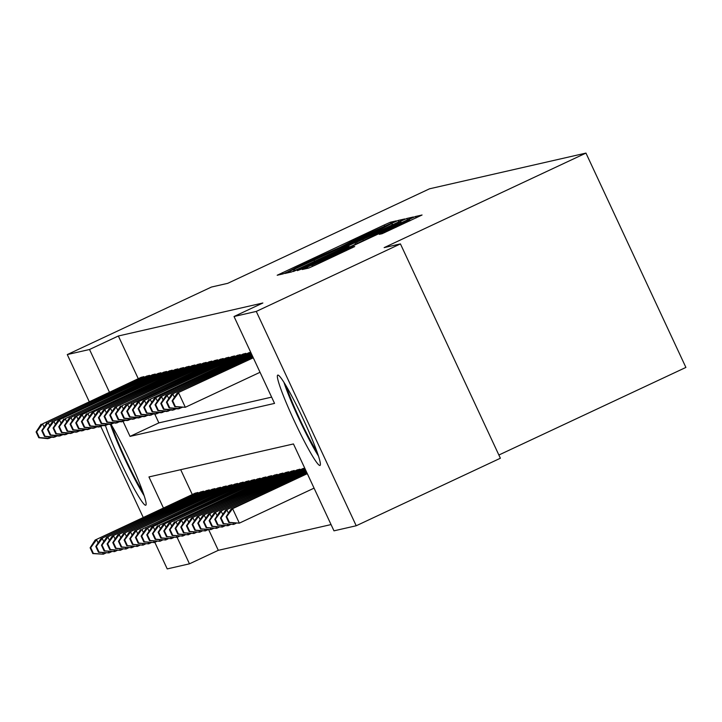 <?xml version="1.0" encoding="UTF-8"?>
<svg xmlns="http://www.w3.org/2000/svg" width="722" height="722" viewBox="0 0 722 722"><rect width="100%" height="100%" fill="white"/><g stroke="black" fill="none" stroke-linecap="round" stroke-linejoin="round"><path stroke-width="1.08" d="M392.75 222.638L396.342 220.869L390.412 222.223L384.194 224.993L277.185 275.244L283.123 273.891L287.473 271.95L306.615 262.276L340.116 247.294L359.249 237.619L392.75 222.638M319.945 465.455A49.863 4.431 64.9 0 1 294.657 421.72A49.863 4.431 64.9 0 1 277.726 375.115A49.863 4.431 64.9 0 1 277.808 375.088A49.863 4.431 64.9 0 1 303.096 418.832A49.863 4.431 64.9 0 1 320.026 465.428A49.863 4.431 64.9 0 1 319.945 465.455M110.989 424.256A49.863 4.431 64.9 0 1 135.619 473.731A49.863 4.431 64.9 0 1 145.772 505.21A49.863 4.431 64.9 0 1 145.691 505.247A49.863 4.431 64.9 0 1 127.46 476.051A49.863 4.431 64.9 0 1 105.439 425.52M382.137 233.693L422.063 215.003L415.475 216.501L409.257 219.28L302.247 269.523L308.835 268.024L315.054 265.245L354.71 246.545L351.876 247.186L311.832 265.416L325.559 258.666L392.633 227.25L409.329 219.813L379.294 234.334L382.137 233.693M89.23 401.658L67.281 354.574L211.438 287.049L227.728 283.331L429.545 188.803L585.957 153.091L384.14 247.628L400.43 243.901L256.274 311.426L356.217 525.76L333.97 530.832L293.457 443.949L148.949 476.935L163.452 508.044M67.281 354.574L89.519 349.493L109.428 392.19M123.083 421.467L130.041 436.386L274.55 403.399L234.027 316.507L262.862 302.996L118.354 335.992L89.519 349.493M234.027 316.507L256.274 311.426M399.636 221.474L404.735 218.946L398.174 220.445L391.956 223.224L284.946 273.467L291.535 271.968L297.753 269.198L399.636 221.474M406.82 218.477L413.381 216.97L408.282 219.497L306.399 267.221L297.347 270.642L343.798 248.765L348.934 246.238L347.038 246.662L293.439 271.535L400.602 221.248L406.82 218.477L407.479 219.876M144.183 377.272L143.886 376.631L140.573 377.606M149.851 375.981L149.553 375.341L146.241 376.306M155.519 374.682L155.221 374.041L151.909 375.016M161.186 373.391L160.889 372.751L157.576 373.725M166.854 372.101L166.556 371.46L163.244 372.426M172.522 370.801L172.224 370.16L168.912 371.135M178.19 369.511L177.892 368.87L174.58 369.844M183.857 368.22L183.559 367.579L180.247 368.545M189.525 366.92L189.218 366.28L185.915 367.254M195.193 365.63L194.886 364.989L191.583 365.955M200.851 364.339L200.554 363.689L197.25 364.664M206.519 363.04L206.221 362.399L202.918 363.374M212.187 361.749L211.889 361.108L208.586 362.074M217.854 360.458L217.557 359.809L214.244 360.783M223.522 359.159L223.224 358.518L219.912 359.493M229.19 357.868L228.892 357.228L225.58 358.193M234.858 356.569L234.56 355.928L231.248 356.903M240.525 355.278L240.227 354.637L236.915 355.612M246.193 353.988L245.895 353.347L242.583 354.312M250.696 352.246L248.251 353.022M118.354 335.992L138.263 378.689M154.725 413.986L158.867 422.884L271.634 397.136M208.748 529.849L218.297 550.326L331.055 524.578M180.699 469.688L192.287 494.543M194.606 493.46L197.909 492.485L198.207 493.126M200.265 492.16L203.577 491.195L203.875 491.835M205.932 490.87L209.245 489.895L209.542 490.545M211.6 489.579L214.912 488.604L215.21 489.245M217.268 488.28L220.58 487.314L220.878 487.955M222.936 486.989L226.248 486.014L226.546 486.655M228.603 485.698L231.915 484.724L232.213 485.364M234.271 484.399L237.583 483.433L237.881 484.074M239.939 483.108L243.251 482.134L243.549 482.774M245.606 481.818L248.91 480.843L249.216 481.484M251.274 480.518L254.577 479.552L254.884 480.193M256.942 479.227L260.245 478.253L260.543 478.894M262.609 477.937L265.913 476.962L266.21 477.603M268.268 476.637L271.58 475.663L271.878 476.312M273.936 475.347L277.248 474.372L277.546 475.013M279.604 474.047L282.916 473.081L283.214 473.722M285.271 472.757L288.583 471.782L288.881 472.432M290.939 471.466L294.251 470.491L294.549 471.132M296.607 470.166L299.919 469.201L300.217 469.841M302.274 468.876L304.72 468.1M498.875 455.022L685.9 367.426L585.957 153.091M218.297 550.326L189.462 563.828L167.224 568.909L154.824 542.321M143.254 517.512L100.8 426.467M400.43 243.901L500.373 458.235L356.217 525.76M177.107 537.321L189.462 563.828M158.867 422.884L130.041 436.386M390.864 224.019L293.493 269.622L375.332 231.915L390.864 224.019M386.676 228.675L400.394 221.925L383.698 229.361L354.935 242.953L386.676 228.675L387.037 229.452M102.65 552.718L103.336 554.189L105.8 553.034M93.391 553.458L103.336 554.189L92.822 553.584L93.391 553.458L90.692 547.664L90.124 547.79L92.822 553.584M195.5 493.036L95.169 540.029L196.916 492.711M90.692 547.664L96.586 539.704L98.102 542.953M90.124 547.79L95.169 540.029M142.893 376.857L42.562 423.85L141.476 377.182M51.776 437.18L47.896 438.66L38.798 437.731L39.367 437.595L36.669 431.81L36.1 431.937L38.798 437.731M36.669 431.81L42.562 423.85L44.069 427.099M48.627 436.864L49.313 438.335L39.367 437.595M41.145 424.175L36.1 431.937M142.794 491.718A43.149 3.836 64.9 0 1 111.928 425.827M110.448 424.383A49.547 4.404 -115.1 0 0 144.174 495.743M317.048 451.936A43.149 3.836 64.9 0 1 309.296 438.416A43.149 3.836 64.9 0 1 286.192 386.044M283.981 382.407A49.547 4.404 -115.1 0 0 310.153 441.431A49.547 4.404 -115.1 0 0 318.429 455.961M108.318 551.418L109.004 552.899L111.468 551.743M99.058 552.159L109.004 552.899L98.49 552.294L99.058 552.159L96.36 546.364L95.791 546.5L98.49 552.294M201.167 491.745L100.836 538.738L202.584 491.42M96.36 546.364L102.253 538.413L103.76 541.653M95.791 546.5L100.836 538.738M113.986 550.128L114.672 551.599L117.135 550.453M104.726 550.868L114.672 551.599L104.158 550.994L104.726 550.868L102.028 545.074L101.459 545.2L104.158 550.994M206.835 490.446L106.504 537.448L208.252 490.13M102.028 545.074L107.921 537.123L109.428 540.363M101.459 545.2L106.504 537.448M119.653 548.837L120.339 550.308L122.803 549.153M110.394 549.568L120.339 550.308L109.825 549.704L110.394 549.568L107.695 543.783L107.127 543.91L109.825 549.704M212.503 489.155L112.172 536.148L213.92 488.83M107.695 543.783L113.589 535.823L115.096 539.072M107.127 543.91L112.172 536.148M125.321 547.538L126.007 549.018L128.471 547.863M116.061 548.278L126.007 549.018L115.493 548.404L116.061 548.278L113.363 542.484L112.794 542.619L115.493 548.404M218.17 487.864L117.839 534.858L219.587 487.54M113.363 542.484L119.256 534.533L120.764 537.773M112.794 542.619L117.839 534.858M148.561 375.566L48.23 422.56L147.144 375.891M57.444 435.889L53.563 437.361L44.466 436.431L45.035 436.305L42.336 430.511L41.768 430.646L44.466 436.431M42.336 430.511L48.23 422.56L49.737 425.8M54.294 435.565L54.98 437.045L45.035 436.305M46.813 422.884L41.768 430.646M154.228 374.267L53.897 421.269L152.811 374.592M63.112 434.599L59.231 436.07L50.134 435.14L50.702 435.014L48.004 429.22L47.435 429.346L50.134 435.14M48.004 429.22L53.897 421.269L55.404 424.509M59.962 434.274L60.648 435.745L50.702 435.014M52.48 421.585L47.435 429.346M159.896 372.976L58.148 420.294L158.479 373.301M68.78 433.299L64.899 434.779L55.802 433.85L56.37 433.714L53.672 427.92L53.103 428.056L55.802 433.85M53.672 427.92L59.565 419.969L61.072 423.209M65.63 432.974L66.316 434.454L56.37 433.714M58.148 420.294L53.103 428.056M165.564 371.686L65.233 418.679L164.147 372.01M74.447 432.009L70.566 433.48L61.469 432.55L62.038 432.424L59.33 426.63L58.771 426.756L61.469 432.55M59.33 426.63L65.233 418.679L66.74 421.919M71.297 431.684L71.983 433.164L62.038 432.424M63.816 419.004L58.771 426.756M130.989 546.247L131.675 547.718L134.139 546.572M121.729 546.987L131.675 547.718L121.161 547.114L121.729 546.987L119.022 541.193L118.462 541.319L121.161 547.114M223.838 486.565L123.507 533.567L225.255 486.24M119.022 541.193L124.924 533.242L126.431 536.482M118.462 541.319L123.507 533.567M171.231 370.386L70.9 417.388L169.814 370.711M80.115 430.709L76.234 432.189L67.137 431.26L67.706 431.133L64.998 425.339L64.439 425.466L67.137 431.26M64.998 425.339L70.9 417.388L72.408 420.628M76.965 430.393L77.651 431.864L67.706 431.133M69.483 417.704L64.439 425.466M136.657 544.948L137.342 546.428L139.806 545.272M127.397 545.688L137.342 546.428L126.828 545.823L127.397 545.688L124.689 539.903L124.13 540.029L126.828 545.823M229.506 485.274L129.175 532.267L230.923 484.949M124.689 539.903L130.592 531.943L132.099 535.183M124.13 540.029L129.175 532.267M176.899 369.095L76.568 416.089L175.482 369.42M85.783 429.419L81.902 430.899L72.805 429.969L73.373 429.834L70.666 424.04L70.106 424.175L72.805 429.969M70.666 424.04L76.568 416.089L78.075 419.329M82.633 429.094L83.319 430.574L73.373 429.834M75.151 416.413L70.106 424.175M142.324 543.657L143.01 545.137L145.474 543.982M133.065 544.397L143.01 545.137L132.496 544.523L133.065 544.397L130.357 538.603L129.789 538.738L132.496 544.523M235.173 483.984L134.843 530.977L236.59 483.659M130.357 538.603L136.25 530.652L137.767 533.892M129.789 538.738L134.843 530.977M182.567 367.805L80.81 415.123L181.15 368.121M91.45 428.128L87.57 429.599L78.472 428.669L79.041 428.543L76.333 422.749L75.765 422.875L78.472 428.669M76.333 422.749L82.227 414.798L83.743 418.038M88.292 427.803L88.986 429.283L79.041 428.543M80.81 415.123L75.765 422.875M147.983 542.366L148.678 543.837L151.133 542.682M138.723 543.106L148.678 543.837L138.164 543.233L138.723 543.106L136.025 537.312L135.456 537.439L138.164 543.233M240.841 482.684L141.918 529.361L242.258 482.359M136.025 537.312L141.918 529.361L143.434 532.601M135.456 537.439L140.501 529.677M188.234 366.505L87.894 413.507L186.817 366.83M97.109 426.828L93.237 428.308L84.14 427.379L84.7 427.253L82.001 421.458L81.433 421.585L84.14 427.379M82.001 421.458L87.894 413.507L89.411 416.747M93.959 426.512L94.654 427.984L84.7 427.253M86.478 413.823L81.433 421.585M153.651 541.067L154.346 542.547L156.8 541.392M144.391 541.807L154.346 542.547L143.831 541.942L144.391 541.807L141.692 536.013L141.124 536.148L143.831 541.942M246.509 481.393L147.586 528.062L247.926 481.069M141.692 536.013L147.586 528.062L149.102 531.302M141.124 536.148L146.169 528.387M193.902 365.215L92.145 412.533L192.485 365.54M102.777 425.538L98.905 427.018L89.808 426.088L90.367 425.953L87.669 420.159L87.1 420.294L89.808 426.088M87.669 420.159L93.562 412.208L95.078 415.448M99.627 425.213L100.322 426.693L90.367 425.953M92.145 412.533L87.1 420.294M159.318 539.776L160.013 541.256L162.468 540.101M150.059 540.516L160.013 541.256L149.499 540.643L150.059 540.516L147.36 534.722L146.792 534.849L149.499 540.643M252.177 480.094L151.837 527.096L253.584 479.778M147.36 534.722L153.254 526.771L154.77 530.011M146.792 534.849L151.837 527.096M199.561 363.924L97.813 411.242L198.144 364.24M108.444 424.247L104.564 425.718L95.466 424.789L96.035 424.662L93.337 418.868L92.768 418.995L95.466 424.789M93.337 418.868L99.23 410.917L100.746 414.157M105.295 423.922L105.981 425.393L96.035 424.662M97.813 411.242L92.768 418.995M164.986 538.486L165.672 539.957L168.136 538.802M155.726 539.226L165.672 539.957L155.158 539.352L155.726 539.226L153.028 533.432L152.459 533.558L155.158 539.352M257.835 478.803L158.921 525.481L259.252 478.478M153.028 533.432L158.921 525.481L160.437 528.721M152.459 533.558L157.504 525.797M205.228 362.625L103.481 409.943L203.812 362.949M114.112 422.948L110.231 424.428L101.134 423.498L101.703 423.363L99.004 417.578L98.436 417.704L101.134 423.498M99.004 417.578L104.898 409.618L106.414 412.867M110.962 422.632L111.648 424.103L101.703 423.363M103.481 409.943L98.436 417.704M170.654 537.186L171.34 538.666L173.803 537.511M161.394 537.926L171.34 538.666L160.825 538.061L161.394 537.926L158.696 532.132L158.127 532.267L160.825 538.061M263.503 477.513L163.172 524.506L264.92 477.188M158.696 532.132L164.589 524.181L166.105 527.421M158.127 532.267L163.172 524.506M210.896 361.334L109.148 408.652L209.479 361.659M119.78 421.657L115.899 423.137L106.802 422.199L107.37 422.072L104.672 416.278L104.103 416.413L106.802 422.199M104.672 416.278L110.565 408.327L112.081 411.567M116.63 421.332L117.316 422.812L107.37 422.072M109.148 408.652L104.103 416.413M176.321 535.895L177.007 537.367L179.471 536.22M167.062 536.636L177.007 537.367L166.493 536.762L167.062 536.636L164.363 530.841L163.795 530.968L166.493 536.762M269.171 476.213L168.84 523.215L270.588 475.897M164.363 530.841L170.257 522.89L171.764 526.13M163.795 530.968L168.84 523.215M216.564 360.034L114.816 407.361L215.147 360.359M125.447 420.366L121.567 421.838L112.47 420.908L113.038 420.782L110.34 414.988L109.771 415.114L112.47 420.908M110.34 414.988L116.233 407.037L117.74 410.276M122.298 420.042L122.984 421.513L113.038 420.782M114.816 407.361L109.771 415.114M181.989 534.605L182.675 536.076L185.139 534.921M172.729 535.345L182.675 536.076L172.161 535.471L172.729 535.345L170.031 529.551L169.462 529.677L172.161 535.471M274.838 474.923L175.924 521.591L276.255 474.598M170.031 529.551L175.924 521.591L177.431 524.84M169.462 529.677L174.507 521.916M222.232 358.744L121.901 405.737L220.815 359.069M131.115 419.067L127.234 420.547L118.137 419.617L118.706 419.482L116.007 413.697L115.439 413.823L118.137 419.617M116.007 413.697L121.901 405.737L123.408 408.986M127.965 418.751L128.651 420.222L118.706 419.482M120.484 406.062L115.439 413.823M187.657 533.305L188.343 534.785L190.807 533.63M178.397 534.045L188.343 534.785L177.829 534.181L178.397 534.045L175.699 528.251L175.13 528.387L177.829 534.181M280.506 473.632L180.175 520.625L281.923 473.307M175.699 528.251L181.592 520.3L183.099 523.54M175.13 528.387L180.175 520.625M227.899 357.453L127.568 404.446L226.482 357.778M136.783 417.776L132.902 419.247L123.805 418.318L124.374 418.191L121.675 412.397L121.106 412.533L123.805 418.318M121.675 412.397L127.568 404.446L129.076 407.686M133.633 417.451L134.319 418.931L124.374 418.191M126.151 404.771L121.106 412.533M193.325 532.015L194.01 533.486L196.474 532.34M184.065 532.755L194.01 533.486L183.496 532.881L184.065 532.755L181.366 526.961L180.798 527.087L183.496 532.881M286.174 472.332L185.843 519.335L287.591 472.017M181.366 526.961L187.26 519.01L188.767 522.25M180.798 527.087L185.843 519.335M233.567 356.154L133.236 403.156L232.15 356.478M142.451 416.486L138.57 417.957L129.473 417.027L130.041 416.901L127.343 411.107L126.774 411.233L129.473 417.027M127.343 411.107L133.236 403.156L134.743 406.396M139.301 416.161L139.987 417.632L130.041 416.901M131.819 403.472L126.774 411.233M198.992 530.724L199.678 532.195L202.142 531.04M189.733 531.455L199.678 532.195L189.164 531.591L189.733 531.455L187.025 525.67L186.466 525.797L189.164 531.591M291.841 471.042L191.51 518.035L293.258 470.717M187.025 525.67L192.927 517.71L194.435 520.959M186.466 525.797L191.51 518.035M239.235 354.863L137.487 402.181L237.818 355.188M148.118 415.186L144.238 416.666L135.14 415.737L135.709 415.601L133.001 409.807L132.442 409.943L135.14 415.737M133.001 409.807L138.904 401.856L140.411 405.096M144.969 414.861L145.654 416.341L135.709 415.601M137.487 402.181L132.442 409.943M204.66 529.425L205.346 530.905L207.81 529.749M195.4 530.165L205.346 530.905L194.832 530.291L195.4 530.165L192.693 524.371L192.133 524.506L194.832 530.291M297.509 469.751L197.178 516.744L298.926 469.426M192.693 524.371L198.595 516.42L200.102 519.659M192.133 524.506L197.178 516.744M244.902 353.572L143.155 400.89L243.485 353.897M153.786 413.896L149.905 415.367L140.808 414.437L141.377 414.311L138.669 408.517L138.11 408.643L140.808 414.437M138.669 408.517L144.571 400.566L146.079 403.806M150.636 413.571L151.322 415.051L141.377 414.311M143.155 400.89L138.11 408.643M210.328 528.134L211.014 529.605L213.477 528.459M201.068 528.874L211.014 529.605L200.499 529L201.068 528.874L198.36 523.08L197.801 523.206L200.499 529M303.177 468.452L202.846 515.454L304.594 468.127M198.36 523.08L204.263 515.129L205.77 518.369M197.801 523.206L202.846 515.454M250.57 352.273L150.23 399.275L249.153 352.598M159.454 412.596L155.573 414.076L146.476 413.146L147.044 413.02L144.337 407.226L143.768 407.352L146.476 413.146M144.337 407.226L150.23 399.275L151.746 402.515M156.304 412.28L156.99 413.751L147.044 413.02M148.822 399.591L143.768 407.352M215.986 526.834L216.681 528.314L219.145 527.159M206.736 527.574L216.681 528.314L206.167 527.71L206.736 527.574L204.028 521.789L203.46 521.916L206.167 527.71M305.099 468.912L208.505 514.154L305.225 469.192M204.028 521.789L209.921 513.829L211.438 517.069M203.46 521.916L208.505 514.154M251.202 353.338L154.481 398.3L251.075 353.058M165.112 411.305L161.241 412.785L152.143 411.856L152.703 411.72L150.005 405.926L149.436 406.062L152.143 411.856M150.005 405.926L155.898 397.975L157.414 401.215M161.963 410.98L162.658 412.461L152.703 411.72M154.481 398.3L149.436 406.062M221.654 525.544L222.349 527.024L224.804 525.869M212.394 526.284L222.349 527.024L211.835 526.41L212.394 526.284L209.696 520.49L209.127 520.625L211.835 526.41M305.623 470.031L214.172 512.864L305.749 470.311M209.696 520.49L215.589 512.539L217.105 515.779M209.127 520.625L214.172 512.864M251.725 354.457L160.149 397.01L251.599 354.177M170.78 410.015L166.908 411.486L157.811 410.556L158.371 410.43L155.672 404.636L155.104 404.762L157.811 410.556M155.672 404.636L161.566 396.685L163.082 399.925M167.63 409.69L168.325 411.17L158.371 410.43M160.149 397.01L155.104 404.762M227.322 524.253L228.017 525.724L230.471 524.569M218.062 524.993L228.017 525.724L217.502 525.12L218.062 524.993L215.364 519.199L214.795 519.326L217.502 525.12M306.137 471.15L219.84 511.564L306.272 471.43M215.364 519.199L221.257 511.248L222.773 514.488M214.795 519.326L219.84 511.564M252.249 355.567L165.816 395.71L252.113 355.296M176.448 408.715L172.576 410.195L163.479 409.266L164.038 409.139L161.34 403.345L160.771 403.472L163.479 409.266M161.34 403.345L167.233 395.394L168.749 398.634M173.298 408.399L173.984 409.87L164.038 409.139M165.816 395.71L160.771 403.472M232.989 522.954L233.675 524.434L236.139 523.279M223.73 523.694L233.675 524.434L223.161 523.829L223.73 523.694L221.031 517.9L220.463 518.035L223.161 523.829M306.66 472.26L225.508 510.273L306.787 472.54M221.031 517.9L226.925 509.949L228.441 513.189M220.463 518.035L225.508 510.273M252.763 356.686L171.484 394.42L252.637 356.406M182.115 407.425L178.235 408.905L169.138 407.975L169.706 407.84L167.008 402.046L166.439 402.181L169.138 407.975M167.008 402.046L172.901 394.095L174.417 397.335M178.966 407.1L179.652 408.58L169.706 407.84M171.484 394.42L166.439 402.181M307.184 473.379L231.175 508.983L232.592 508.658L239.343 523.143L314.061 488.144M229.397 522.403L239.343 523.143L228.829 522.529L229.397 522.403L226.699 516.609L226.13 516.735L228.829 522.529M226.699 516.609L232.592 508.658L307.31 473.659M226.13 516.735L231.175 508.983M253.287 357.805L177.152 393.129L253.16 357.525M260.037 372.29L185.319 407.28L174.805 406.676L175.374 406.549L172.675 400.755L172.107 400.881L174.805 406.676M172.675 400.755L178.569 392.804L185.319 407.28L175.374 406.549M177.152 393.129L172.107 400.881M282.889 273.945L282.32 272.717M384.645 225.959L384.194 224.993M390.99 223.45L390.412 222.223M290.65 272.176L290.073 270.949M392.66 224.741L391.956 223.224M398.824 221.853L398.174 220.445M294.098 270.876L293.511 269.622L294.08 270.885M294.829 270.542L294.314 269.432M314.566 261.319L314.205 260.543M375.693 232.683L375.332 231.915M302.834 268.864L302.482 268.115M344.159 249.532L343.798 248.765M349.313 247.123L348.916 246.256M401.315 222.764L400.602 221.248M355.549 244.198L354.962 242.953L355.522 244.207M357.237 243.404L356.83 242.529M363.401 240.516L363.04 239.749M384.781 232.556L384.429 231.807M395.963 227.34L395.602 226.573M328.898 258.756L328.537 257.989M346.018 250.742L345.657 249.965M352.174 247.836L351.876 247.186M307.951 268.223L307.373 266.996M409.961 220.788L409.257 219.28M416.125 217.9L415.475 216.501M392.263 224.921L391.757 223.829M349.34 247.105L348.934 246.238M400.881 222.963L400.394 221.925M409.816 220.86L409.329 219.813M312.337 266.499L311.832 265.416"/></g></svg>

